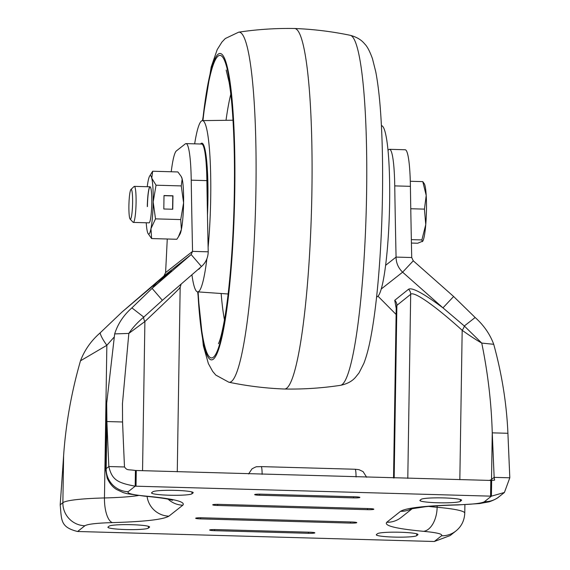<?xml version="1.0" encoding="UTF-8"?>
<svg xmlns="http://www.w3.org/2000/svg" width="570" height="570" viewBox="0 0 570 570"><rect width="100%" height="100%" fill="white"/><g stroke="black" fill="none" stroke-linecap="round" stroke-linejoin="round"><path stroke-width="0.85" d="M132.24 210.458A14.92 1.817 91.6 0 1 130.117 219.094A14.92 1.817 91.6 0 1 129.269 198.139A14.92 1.817 91.6 0 1 130.95 189.489A14.92 1.817 91.6 0 1 132.468 195.482A14.92 1.817 91.6 0 1 132.24 210.458M130.95 189.489L134.078 186.49A18.033 2.195 91.6 0 1 134.349 186.362A18.033 2.195 91.6 0 1 135.639 211.826A18.033 2.195 91.6 0 1 133.337 222.407A18.033 2.195 91.6 0 1 133.074 222.264L130.117 219.094M426.21 195.453A29.305 3.57 -88.4 0 0 424.401 183.903L422.79 181.623L426.21 195.453L424.436 209.126L425.754 224.601A29.305 3.57 -88.4 0 0 426.21 195.453M411.348 239.635L421.878 239.927L425.754 224.601A29.305 3.57 91.6 0 1 422.79 241.146L417.682 243.233L411.419 243.055M421.878 239.927L422.377 241.652M410.293 181.274L422.79 181.623M410.763 208.741L424.436 209.126M147.416 206.589A18.033 2.195 91.6 0 1 150.102 186.81M147.309 206.582A18.033 2.195 91.6 0 1 150.053 186.796A18.033 2.195 91.6 0 1 151.777 203.062A18.033 2.195 91.6 0 1 149.034 222.849L133.337 222.407M147.979 233.422L151.613 238.559L176.835 239.272L178.389 236.878L181.381 229.496L180.733 219.578L155.51 218.866L150.965 228.641A29.305 3.57 91.6 0 1 147.979 233.422A29.305 3.57 91.6 0 1 147.331 231.498A29.305 3.57 91.6 0 1 146.219 222.77M151.613 238.559L150.965 228.641A29.305 3.57 91.6 0 0 153.18 201.965L155.51 218.866M163.804 208.99L172.753 209.247L172.966 195.788L164.017 195.538L163.804 208.99M156.037 185.207L151.755 178.146A29.305 3.57 91.6 0 1 153.18 201.965L156.037 185.207L181.26 185.913L183.59 202.82L180.733 219.578M181.26 185.913L182.172 179.001L181.189 176.436L177.89 171.948L152.667 171.235L149.589 176.18A29.305 3.57 91.6 0 1 151.755 178.146L152.667 171.235M178.389 236.878L179.913 234.32A29.305 3.57 -88.4 0 0 181.381 229.496A29.305 3.57 91.6 0 0 183.59 202.82A29.305 3.57 -88.4 0 0 182.172 179.001A29.305 3.57 -88.4 0 0 181.524 177.078L181.189 176.436M147.238 186.718A29.305 3.57 91.6 0 1 148.122 181.011A29.305 3.57 91.6 0 1 149.589 176.18M172.589 209.24L172.796 195.923L164.017 195.674M209.689 529.972A5.636 0.563 0.9 0 1 215.98 529.573L309.909 532.216A5.636 0.563 0.9 0 1 314.847 532.85A5.636 0.563 0.9 0 1 308.512 533.313L214.584 530.677A5.636 0.563 0.9 0 1 209.646 530.036A5.636 0.563 0.9 0 1 209.689 529.972M195.717 518.18A5.636 0.563 0.9 0 1 202.001 517.788L351.847 521.999A5.636 0.563 0.9 0 1 356.777 522.64A5.636 0.563 0.9 0 1 350.443 523.096L200.604 518.892A5.636 0.563 0.9 0 1 195.667 518.251A5.636 0.563 0.9 0 1 195.717 518.18M254.705 494.546A5.636 0.563 0.9 0 1 260.996 494.154L354.925 496.791A5.636 0.563 0.9 0 1 359.855 497.432A5.636 0.563 0.9 0 1 353.528 497.888L259.592 495.252A5.636 0.563 0.9 0 1 254.662 494.61A5.636 0.563 0.9 0 1 254.705 494.546M212.767 504.764A5.636 0.563 0.9 0 1 219.058 504.365L368.897 508.575A5.636 0.563 0.9 0 1 373.834 509.217A5.636 0.563 0.9 0 1 367.5 509.68L217.662 505.469A5.636 0.563 0.9 0 1 212.724 504.828A5.636 0.563 0.9 0 1 212.767 504.764M459.833 479.684L462.177 330.301C434.91 305.584 413.734 290.892 410.692 294.305L410.685 294.312A6.762 6.676 51.8 0 0 408.555 289.246L408.555 289.246C412.06 287.159 423.531 293.365 442.961 307.864L402.62 272.182L413.279 260.811L411.725 257.533A1578.964 192.425 91.6 0 1 410.4 186.333A54.1 6.591 -88.4 0 0 405.192 149.753L389.538 149.311A54.1 6.591 91.6 0 1 394.739 185.891L410.4 186.333M491.654 480.467L494.61 480.111L494.147 477.361L509.808 477.795L504.422 492.466L491.411 496.164L491.654 480.467A22.544 2.259 -179.1 0 0 490.813 480.446L136.273 470.499A22.544 2.259 -179.1 0 0 135.432 470.478L135.19 486.174C117.449 482.868 111.969 479.833 108.841 466.531L124.495 466.973C127.345 470.685 127.438 469.295 135.432 470.478M411.725 257.533L396.072 257.091A1578.964 192.425 91.6 0 1 394.739 185.891M388.013 150.238L388.861 149.575A54.1 6.591 91.6 0 1 389.538 149.311M206.882 180.619A1578.964 192.425 -88.4 0 0 208.214 251.812L192.56 251.377A1578.964 192.425 91.6 0 1 191.228 180.177L206.882 180.619A54.1 6.591 -88.4 0 0 201.673 144.039L186.019 143.597A54.1 6.591 -88.4 0 0 185.35 143.854L176.401 150.893A54.1 6.591 -88.4 0 0 171.235 171.755M385.605 265.335L396.072 257.091C396.122 262.984 398.309 268.007 402.62 272.182L381.223 289.019M191.228 180.177A54.1 6.591 -88.4 0 0 186.019 143.597M167.267 239.001A1578.964 192.425 91.6 0 1 165.592 272.595L192.56 251.377L191.149 254.569L201.445 266.525C205.806 262.635 208.057 257.733 208.214 251.812M377.981 296.193L396.114 314.462M201.445 266.525L162.379 300.326L152.09 288.363L191.149 254.569L163.932 275.987L165.592 272.595M413.279 260.811L453.62 296.493L442.961 307.864L464.315 325.99L481.75 343.083L493.727 344.301C501.928 374.191 506.659 403.852 507.913 433.286L492.252 432.844C491.411 403.097 487.913 373.172 481.75 343.083C476.349 340.034 469.83 335.773 462.177 330.301A6.762 2.394 129.7 0 0 464.315 325.99L475.152 317.504C483.773 325.221 489.965 334.155 493.727 344.301M407.792 478.358L410.685 294.312L396.877 305.385L396.236 306.831M163.932 275.987L122.058 312.004L100.135 332.887C91.164 340.696 84.609 350.009 80.491 360.81C71.45 392.224 65.821 423.824 63.612 455.615A1578.964 192.425 91.6 0 1 60.192 504.813C61.688 520.047 60.099 527.186 77.591 531.497L434.311 541.5L441.536 535.764C443.011 534.076 437.019 532.601 423.553 531.333C396.007 528.739 383.745 525.711 386.759 522.263L400.56 511.304C406.146 507.92 424.935 505.768 456.912 504.842C472.53 504.386 481.714 503.331 484.45 501.686A44.403 4.453 0.9 0 1 484.45 501.686L491.411 496.164A22.544 2.259 -179.1 0 0 490.57 496.142L136.023 486.196A22.544 2.259 -179.1 0 0 135.19 486.174L128.179 491.689A22.544 22.258 -128.2 0 1 106.163 468.64L108.841 466.531A1578.964 192.425 91.6 0 1 106.903 421.543L122.564 421.985L122.465 403.553L128.834 333.429L144.894 321.53A6.762 3.52 49 0 1 143.782 317.098L162.072 300.597M128.179 491.689C126.683 493.378 132.66 494.853 146.12 496.128A22.544 13.16 95.1 0 1 144.481 496.157L127.281 493.727L123.298 492.63L116.636 489.537C115.34 488.718 110.587 485.932 107.167 478.038L105.65 469.452A66.947 6.712 -179.1 0 1 106.163 468.64L106.903 421.543L106.69 403.303L114.67 333.906L128.834 333.429C132.447 327.9 137.427 322.456 143.782 317.098L131.905 307.886L152.09 288.363L171.527 270.992L157.605 281.951L122.058 312.004M180.163 287.472L181.125 284.102M179.522 287.886C183.718 284.501 169.589 298.238 144.894 321.53L142.55 470.699M453.62 296.493L475.152 317.504M494.147 477.361L492.252 432.844L491.525 479.441A51.172 5.13 -179.1 0 0 491.525 479.441L494.147 477.361M122.564 421.985A1578.964 192.425 -88.4 0 0 124.495 466.973M114.67 333.906C117.848 323.853 123.59 315.182 131.905 307.886M170.665 271.99L152.09 288.363M100.135 332.887A22.544 5.159 49.4 0 0 106.854 345.299L80.491 360.81M509.808 477.795L507.913 433.286M138.353 495.53A68.3 6.847 0.9 0 1 104.46 497.952L106.854 345.299L113.95 337.319M434.311 541.5L450.101 535.601L455.907 530.991C461.444 526.538 464.393 520.588 464.764 513.157A66.947 6.712 -179.1 0 0 437.14 507.279A68.3 6.847 0.9 0 1 428.683 506.424M421.18 499.334L420.061 500.218A20.285 2.038 -179.1 0 0 437.667 502.761A20.285 2.038 -179.1 0 0 460.318 501.344L461.429 500.467A20.285 2.038 -179.1 0 0 443.823 497.924A20.285 2.038 -179.1 0 0 421.18 499.334L420.061 500.218A20.285 2.038 -179.1 0 0 419.905 500.46A20.285 2.038 -179.1 0 0 438.907 502.79A20.285 2.038 -179.1 0 0 460.318 501.344L461.429 500.467A20.285 2.038 -179.1 0 0 461.586 500.218A20.285 2.038 -179.1 0 0 442.584 497.888A20.285 2.038 -179.1 0 0 421.18 499.334M416.699 535.672L417.817 534.788A20.285 2.038 -179.1 0 0 400.204 532.245A20.285 2.038 -179.1 0 0 377.561 533.663L376.442 534.539A20.285 2.038 -179.1 0 0 394.055 537.082A20.285 2.038 -179.1 0 0 416.699 535.672L417.817 534.788A20.285 2.038 -179.1 0 0 417.974 534.546A20.285 2.038 -179.1 0 0 398.964 532.216A20.285 2.038 -179.1 0 0 377.561 533.663L376.442 534.539A20.285 2.038 -179.1 0 0 376.286 534.788A20.285 2.038 -179.1 0 0 395.295 537.118A20.285 2.038 -179.1 0 0 416.699 535.672L416.727 533.819M148.328 528.134L149.447 527.25A20.285 2.038 -179.1 0 0 131.834 524.706A20.285 2.038 -179.1 0 0 109.191 526.117L108.072 527.001A20.285 2.038 -179.1 0 0 125.685 529.544A20.285 2.038 -179.1 0 0 148.328 528.134L149.447 527.25A20.285 2.038 -179.1 0 0 149.604 527.008A20.285 2.038 -179.1 0 0 130.594 524.678A20.285 2.038 -179.1 0 0 109.191 526.117L108.072 527.001A20.285 2.038 -179.1 0 0 107.915 527.25A20.285 2.038 -179.1 0 0 126.925 529.58A20.285 2.038 -179.1 0 0 148.328 528.134L148.357 526.281M152.803 491.796L151.684 492.68A20.285 2.038 -179.1 0 0 169.297 495.223A20.285 2.038 -179.1 0 0 191.94 493.805L193.059 492.929A20.285 2.038 -179.1 0 0 175.453 490.378A20.285 2.038 -179.1 0 0 152.803 491.796L151.684 492.68A20.285 2.038 -179.1 0 0 151.527 492.922A20.285 2.038 -179.1 0 0 170.537 495.252A20.285 2.038 -179.1 0 0 191.94 493.805L193.059 492.929A20.285 2.038 -179.1 0 0 193.216 492.68A20.285 2.038 -179.1 0 0 174.213 490.35A20.285 2.038 -179.1 0 0 152.803 491.796M376.599 296.892L376.649 296.892A85.657 10.438 -88.4 0 0 389.624 202.913A85.657 10.438 -88.4 0 0 381.458 125.649L381.408 125.649M238.659 32.176A175.125 21.339 -88.4 0 1 255.93 190.109A175.125 21.339 -88.4 0 1 228.827 382.206C247.173 386.025 265.72 388.298 284.451 389.018A180.327 21.974 -88.4 0 0 284.508 389.018A180.327 21.974 -88.4 0 0 311.911 191.157A180.327 21.974 -88.4 0 0 294.633 28.5A180.327 21.974 -88.4 0 0 294.583 28.5C275.837 28.165 257.198 29.391 238.659 32.176L225.271 38.546L221.937 42.052L217.206 49.604L211.178 67.089L202.485 120.619M208.114 247.294A85.657 10.438 -88.4 0 0 210.708 197.883A85.657 10.438 -88.4 0 0 202.436 120.619A85.657 10.438 -88.4 0 0 194.662 143.84M191.926 274.761A85.657 10.438 -88.4 0 0 197.626 291.861A85.657 10.438 -88.4 0 0 206.874 258.837M198.21 269.325A63.113 7.695 -88.4 0 0 198.346 269.332A63.113 7.695 -88.4 0 0 200.163 267.636M207.466 214.99A63.113 7.695 -88.4 0 0 207.915 200.084A63.113 7.695 -88.4 0 0 201.887 143.155A63.113 7.695 -88.4 0 0 200.547 144.003M484.457 501.678A22.544 22.258 51.5 0 0 498.828 496.912L504.422 492.466M489.267 480.403A51.172 5.13 -179.1 0 0 491.518 479.448A6.762 6.676 51.5 0 1 491.426 480.46M248.577 473.948L251.983 468.896C255.111 467.136 256.849 466.424 257.184 466.766L261.16 466.609A9.918 1.211 91.6 0 1 262.122 474.347M396.207 308.327L394.732 300.319L408.54 289.254A6.762 6.676 -128.7 0 1 410.685 294.312M394.162 478.002L396.877 305.385A6.762 6.676 51.3 0 0 394.732 300.319M261.16 466.609L355.089 469.245A9.918 1.211 91.6 0 1 356.051 476.99M169.269 273.244A22.544 22.258 -128.2 0 1 171.527 270.992M152.888 287.672A22.544 22.258 -128.2 0 1 157.605 281.951M146.12 496.128C173.636 498.722 185.87 501.743 182.82 505.198L168.898 516.156C163.269 519.534 144.459 521.685 112.468 522.605A22.544 8.351 88.6 0 1 104.46 497.952A66.947 6.712 -179.1 0 0 62.871 502.712L63.612 455.615M112.468 522.605C96.822 523.061 87.63 524.108 84.88 525.761A22.544 22.258 -128.2 0 1 62.871 502.712L60.192 504.813M437.161 505.804L437.14 507.279A22.544 13.146 -85 0 1 423.553 531.333M367.522 508.54L367.5 509.68M217.676 504.343L217.662 505.469M353.543 496.755L353.528 497.888M259.614 494.133L259.592 495.252M350.464 521.963L350.443 523.096M200.626 517.767L200.604 518.892M308.527 532.173L308.512 533.313M214.598 529.551L214.584 530.677M84.88 525.761L77.591 531.497M441.536 535.764A22.544 22.258 51.5 0 0 455.907 530.991M386.759 522.263A22.544 22.258 51.5 0 0 401.123 517.489L412.416 508.526M400.56 511.304A22.544 22.258 51.5 0 0 411.597 508.711M456.912 504.842A22.544 8.379 88.6 0 0 457.824 504.949C445.042 505.276 434.233 505.861 425.398 506.723L410.906 508.903M490.57 496.142L490.813 480.446M136.023 486.196L136.273 470.499M182.82 505.198A22.544 22.258 -128.2 0 1 168.114 499.17M168.898 516.156A22.544 22.258 -128.2 0 1 147.074 496.392M191.94 493.805L191.969 491.953M193.059 492.929L193.066 492.43M149.447 527.25L149.454 526.751M417.817 534.788L417.824 534.289M460.318 501.344L460.346 499.498M461.429 500.467L461.444 499.968M350.265 35.312C356.656 37.007 361.458 39.879 364.672 43.926C367.13 46.241 369.716 51.136 372.445 58.61L375.737 71.699C378.181 84.445 379.983 100.726 381.13 120.541C382.442 143.255 382.89 168.285 382.47 195.631C381.964 226.368 380.468 255.524 377.974 283.091C376.015 304.515 373.599 322.713 370.728 337.675C368.819 347.814 366.539 356.364 363.881 363.325L359.036 372.901L355.295 377.554C351.868 381.408 346.909 384.009 340.425 385.341A175.125 21.339 -88.4 0 0 366.603 193.216A175.125 21.339 -88.4 0 0 350.265 35.312C331.911 31.493 313.365 29.22 294.633 28.5M197.876 291.883A153.259 18.675 -88.4 0 0 218.068 350.928A153.259 18.675 -88.4 0 0 234.769 191.727A153.259 18.675 -88.4 0 0 224.48 58.226A153.259 18.675 -88.4 0 0 202.685 120.619M198.139 291.897A151.342 18.447 -88.4 0 0 218.103 348.897A151.342 18.447 -88.4 0 0 234.512 191.912A151.342 18.447 -88.4 0 0 224.423 60.242A151.342 18.447 -88.4 0 0 202.948 120.612M221.146 293.507A128.905 15.711 -88.4 0 0 224.452 319.827M230.786 94.207A128.905 15.711 -88.4 0 0 226.012 120.306M207.416 212.247A61.76 7.524 -88.4 0 0 207.744 200.22A61.76 7.524 -88.4 0 0 203.219 145.671M134.349 186.362L150.053 186.796M457.824 504.949L479.634 503.545L488.269 501.978C489.886 501.871 497.168 498.693 498.743 496.976L498.828 496.912M355.089 469.245L358.936 469.659L363.076 471.597L366.667 477.275M393.542 477.988L396.228 307.009M177.27 471.789L180.163 287.48M122.443 404.985L122.465 403.553M464.764 513.157L464.899 504.699M105.65 469.452L106.69 403.303M144.481 496.157C155.902 497.197 164.246 498.301 169.525 499.463L172.617 500.253M284.508 389.018C303.247 389.353 321.893 388.127 340.425 385.341M228.827 382.206L215.816 375.096L212.681 371.405L208.385 363.603L203.347 345.805L197.676 291.868M226.162 70.053L229.055 81.995C232.781 102.7 235.125 145.243 234.327 192.197C233.636 240.761 229.596 291.505 224.267 320.846C222.279 331.555 220.54 338.73 219.037 342.378L218.474 343.682M202.436 120.619L233.009 120.213M197.626 291.861L228.128 293.992M202.386 143.319L201.274 144.025"/></g></svg>
